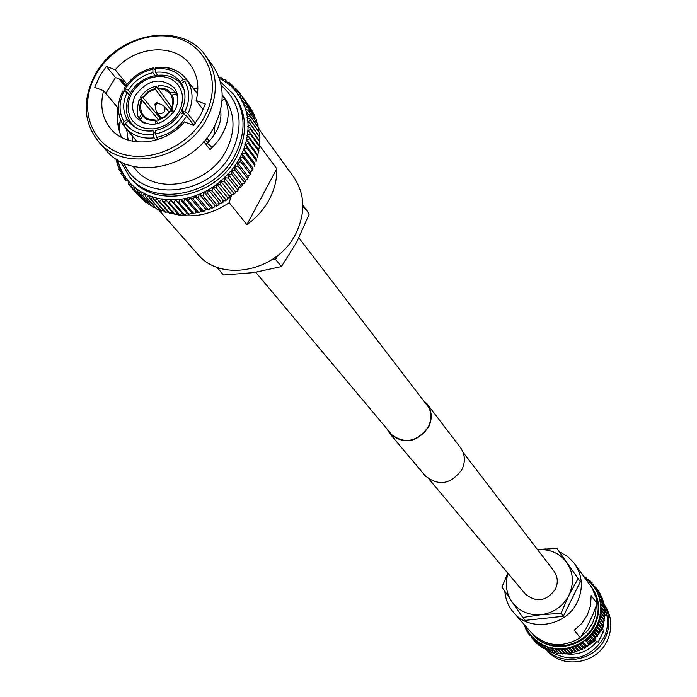 <?xml version="1.0" encoding="UTF-8"?>
<svg xmlns="http://www.w3.org/2000/svg" width="697" height="697" viewBox="0 0 697 697"><rect width="100%" height="100%" fill="white"/><g stroke="black" fill="none" stroke-linecap="round" stroke-linejoin="round"><path stroke-width="1.05" d="M463.069 452.327L553.836 570.904C557.8 576.524 558.314 582.622 555.387 589.192C546.431 601.424 536.359 602.983 525.172 593.861L429.274 479.397M153.044 197.138L153.767 199.368L155.152 200.396L157.304 198.288L148.853 195.648L149.585 198.096L160.38 210.006M157.383 198.314L158.088 200.327L159.604 201.433L161.765 199.15L157.304 198.288M161.852 199.168L162.54 200.971L164.257 202.147L166.348 199.69L161.852 199.168L161.939 198.732L161.765 199.15M166.426 199.69L167.08 201.285L169.083 202.539L171 199.891L166.348 199.69M171.087 199.891L171.697 201.276L173.832 202.574L175.722 199.769L171 199.891M187.04 213.395L185.141 214.397L182.858 214.223L171.697 201.276M175.81 199.769L176.367 200.945L178.702 202.278L180.479 199.316L175.722 199.769M191.788 212.873L190.02 214.031L187.545 213.979L176.367 200.945M180.558 199.307L181.063 200.283L183.686 201.633L185.236 198.532L180.479 199.316M196.528 212.027L194.907 213.334L192.25 213.413L181.063 200.283M185.324 198.514L188.495 200.675L189.993 197.425L185.236 198.532M201.241 210.86L199.778 212.297L196.946 212.515L185.768 199.307M190.072 197.399L193.452 199.342L194.698 195.996L189.993 197.425M205.903 209.379L204.604 210.938L202.496 211.574L201.328 210.79M194.785 195.962L198.183 197.739L199.342 194.254L194.698 195.996M210.477 207.593L209.361 209.257L207.227 210.05L205.981 209.379M199.429 194.219L202.914 195.787L203.899 192.206L199.342 194.254M214.955 205.51L214.031 207.253L211.897 208.211L210.572 207.662M203.986 192.172L207.549 193.531L208.342 189.872L203.899 192.206M219.311 203.149L218.919 204.718L216.471 206.068L214.885 205.284M208.743 190.142L219.45 203.332L220.923 203.629L222.988 202.374L220.923 203.629M208.42 189.828L212.054 190.987L212.655 187.249L208.342 189.872M223.51 200.518L222.988 202.374M212.803 187.275L223.702 200.745L225.236 200.91L227.231 199.516L225.236 200.91M212.724 187.205L216.401 188.155L216.802 184.365L212.655 187.249M227.57 197.66L227.231 199.516M216.715 184.156L227.797 197.887L229.383 197.922L231.299 196.406L229.383 197.922M216.872 184.313L220.644 185.001L220.766 181.229L216.802 184.365M220.836 181.168L224.617 181.647L224.53 177.857L220.54 180.889L231.456 194.568L231.299 196.406M224.591 177.796L228.372 178.057L228.067 174.259L224.277 177.543L235.351 191.509L235.159 193.052L233.347 194.672L231.413 194.515L220.618 180.993M235.255 191.37L224.556 177.892M228.128 174.198L231.892 174.259L231.465 170.582L227.788 173.971L238.836 187.955L238.792 189.471L237.102 191.196L235.168 191.266M238.836 187.955L228.276 174.59M241.807 183.956L242.19 185.69L240.622 187.493L238.696 187.781M231.43 170.408L235.089 170.329L234.41 166.505L231.369 170.477M245.109 180.305L245.327 181.725L243.906 183.59L241.998 184.078M234.462 166.435L238.086 166.165L237.18 162.384L234.41 166.505M247.836 176.228L248.193 177.604L246.921 179.504L245.056 180.201M237.233 162.305L240.787 161.852L239.663 158.123L237.18 162.384M250.284 172.02L250.772 173.335L249.657 175.252L247.844 176.149M239.707 158.045L243.183 157.409L241.842 153.749L239.663 158.123M243.183 157.409L252.462 169.615L250.964 171.906M241.842 153.749L245.257 152.861L254.51 165.111L254.222 166.356M245.257 152.861L244.525 149.968L243.314 149.149L247.017 148.226L256.243 160.528L256.034 161.756M247.017 148.226L246.25 145.542L244.847 144.654L248.437 143.547L257.646 155.893L257.507 157.086L257.646 155.893M248.437 143.547L247.653 141.064L246.05 140.106L249.517 138.834L258.7 151.223L258.003 153.689M249.517 138.834L248.724 136.56L246.921 135.549L250.24 134.112L259.423 146.553L258.814 149.097M250.24 134.112L249.474 132.055L247.461 130.992L250.624 129.407L259.789 141.892L259.275 144.549M250.624 129.407L249.875 127.568L247.662 126.471L250.659 124.746L259.815 137.274L259.45 140.62M250.659 124.746L249.944 123.134L247.513 122.001L250.336 120.154L259.493 132.726L259.162 135.601M250.336 120.154L249.683 118.76L247.034 117.601L249.665 115.65L258.822 128.257L258.674 131.123M249.665 115.65L249.073 114.474L246.224 113.306L248.655 111.259L257.812 123.909L258.056 126.157M248.655 111.259L248.141 110.309L245.083 109.124L247.304 107.007L256.47 119.692L256.792 122.132M247.304 107.007L246.886 106.266L243.619 105.09L245.623 102.912L254.797 115.632M245.623 102.912L241.833 101.222L243.619 98.991L252.811 111.747L253.42 113.637M243.619 98.991L239.751 97.528L241.31 95.271L251.138 109.385M241.31 95.271L237.372 94.034L238.705 91.769L240.726 94.565L238.757 91.838M235.394 90L235.595 88.266L232.153 87.43L235.046 90.436L235.394 90M232.328 87.064L232.789 85.583L232.328 85.165L228.965 84.616L232.328 87.064M229.025 84.381L229.444 82.847L228.79 82.342L225.532 82.072L229.025 84.381M225.497 81.976L225.88 80.382L225.018 79.815L221.89 79.798L225.497 81.976M221.89 79.798L222.108 78.195L218.954 77.28M127.028 84.259L115.249 69.77L106.362 66.389L99.549 76.461L94.74 87.325L103.626 90.749C99.723 105.43 102.102 118.107 110.753 128.797C126.854 148.888 164.901 145.507 184.478 121.87L193.67 125.408L200.553 115.101L205.327 104.01L196.136 100.516L203.175 109.734M115.249 69.77C135.375 45.54 174.999 42.787 190.438 64.969C197.695 75.154 199.595 87.003 196.136 100.516M206.016 144.445L211.993 137.997C219.137 128.475 222.003 119.117 220.574 109.943M193.095 87.988L197.852 88.955M204.543 116.626C188.051 147.494 147.18 164.396 118.229 152.591C89.016 141.238 78.848 104.82 95.716 74.997C112.156 45 151.58 28.255 180.601 39.18C209.858 49.661 221.472 85.931 204.543 116.626M207 118.229C186.099 159.813 123.63 172.978 98.608 141.77C83.431 122.437 82.168 100.281 94.827 75.302C116.704 32.585 182.239 20.666 205.746 55.943C218.074 74.457 218.483 95.219 207 118.229M205.746 55.943L212.62 65.396C224.87 83.806 225.305 104.428 213.927 127.272C193.217 168.552 131.219 181.56 106.336 150.535L98.608 141.77M119.623 132.134L120.189 118.838M207.244 143.242L212.341 147.381L218.388 140.463C228.721 125.443 230.855 111.59 224.774 98.896L222.204 94.836L224.756 98.294C235.246 113.855 235.717 131.28 226.168 150.552C208.847 185.254 156.686 195.935 135.793 169.563L132.97 166.322M212.341 147.381L210.102 149.646L203.812 141.639M133.815 166.522L133.049 166.339M236.614 156.886C216.54 197.173 156.084 209.684 131.655 179.251L129.964 177.343C154.429 207.811 214.99 195.273 235.098 154.917C246.154 132.596 245.658 112.391 233.617 94.313L235.116 96.378C247.139 114.43 247.635 134.599 236.614 156.886M259.057 129.328L293.733 177.073C305.138 194.167 305.774 213.143 295.65 233.983C277.232 271.638 220.792 282.877 197.608 254.065L158.428 209.623M259.737 143.643L259.833 145.743L276.787 168.761C277.058 179.242 274.548 189.497 269.26 199.525C263.858 209.509 256.4 217.873 246.895 224.626L229.208 202.705C210.424 215.19 191.318 218.771 171.871 213.43M135.575 95.08C148.008 79.284 160.876 76.862 174.189 87.831C178.833 94.435 179.077 101.875 174.921 110.17C162.75 125.817 149.977 128.405 136.621 117.932C131.62 111.232 131.271 103.618 135.575 95.08M141.221 120.424L143.216 122.846M145.629 117.619L141.892 113.463L139.313 117.758L140.376 119.074M168.421 212.149L164.771 211.914L153.767 199.368M172.969 212.96L169.144 212.977L158.088 200.327M177.604 213.439L175.513 214.084L173.631 213.718L162.54 200.971M182.3 213.578L180.296 214.406L178.214 214.136L167.08 201.285M252.427 167.698L253.046 168.953L252.462 169.615M254.266 163.281L255.015 164.466L254.51 165.111M255.782 158.803L256.548 159.299L256.243 160.528M247.653 141.064L257.977 155.309M248.724 136.56L258.857 150.238L258.7 151.223M249.474 132.055L259.511 145.682L259.423 146.553M249.875 127.568L259.824 141.134L259.789 141.892M249.944 123.134L259.815 137.274M249.683 118.76L259.493 132.726M258.369 127.577L258.822 128.257M248.141 110.309L257.812 123.909M246.877 106.266L256.47 119.692M245.3 102.381L254.745 115.484M243.419 98.669L252.811 111.747M241.232 95.149L250.519 108.061L241.267 95.21M238.592 91.629L235.098 90.497L237.721 93.729M119.762 122.437L118.804 124.85M118.778 124.929L118.298 125.521L119.074 126.523L119.588 124.981M116.19 159.082L116.556 161.826L118.124 161.913L117.601 159.979M118.141 161.983L117.445 165.015L117.81 166.008L119.483 165.991L118.141 161.983L118.551 161.774L118.124 161.913M119.509 166.06L119.021 169.266L119.379 170.059L121.156 169.929L119.509 166.06L119.901 165.825L119.483 165.991M121.191 169.99L121.217 173.884L123.151 173.692L121.191 169.99L121.574 169.728L121.156 169.929M123.186 173.753L123.195 177.273L125.434 177.265L123.186 173.753L123.552 173.475L123.151 173.692M125.477 177.326L125.774 180.976L128.013 180.636L125.477 177.326L125.826 177.021L125.434 177.265M139.121 196.214L128.649 184.426L139.112 196.205M140.202 197.103L139.182 196.284M128.013 180.636L128.623 184.409M128.649 184.426L130.87 183.79L128.065 180.697M142.171 199.307L131.541 187.354L142.171 199.307L143.852 200.353M130.87 183.79L131.541 187.354M131.716 187.545L133.99 186.691L130.923 183.842M145.473 202.139L134.704 190.054L145.473 202.139L147.572 203.167M133.99 186.691L134.704 190.054M135.052 190.403L137.361 189.34L134.051 186.744M149.027 204.709L138.111 192.485L149.027 204.709L151.449 205.615M137.361 189.34L138.111 192.485M138.642 192.991L140.96 191.719L137.422 189.384M155.475 207.741L152.434 206.573M140.96 191.719L141.735 194.646L152.809 207M142.458 195.299L144.776 193.818L141.029 191.762M159.657 209.536L157.461 209.344L156.32 208.447M144.776 193.818L145.568 196.519L156.799 208.987M146.475 197.303L148.783 195.613L144.845 193.853M160.667 118.743L143.077 97.824L140.358 97.336L140.62 98.077L150.587 110.379M142.38 97.554L147.964 91.69L155.274 88.353L155.936 86.228L157.714 87.996M172.359 108.218L157.714 87.953L165.058 88.867L167.759 90.244L170.713 92.893L175.235 92.361L177.543 95.341M171.95 94.705L173.126 97.458L173.727 101.527L172.046 108.932L171.349 108.662L172.638 104.672L172.882 100.664L171.253 95.193L176.489 94.182L177.596 95.611M157.714 87.953L158.419 85.818C165.442 85.226 171.044 87.413 175.235 92.361M170.713 92.893L170.016 93.389L171.288 95.175M157.722 88.702L164.658 89.582L170.016 93.389M171.349 108.662L173.849 111.964M155.274 88.353L155.274 89.111L172.42 111.886M143.077 97.824L148.365 92.274L155.274 89.111M139.409 100.272L139.139 99.558L141.857 100.028L158.306 119.527M141.892 113.463L140.263 106.998L141.857 100.028M144.758 123.439L140.637 119.718L143.112 115.275L145.525 117.54L148.757 119.231L155.405 120.032L155.832 123.796M158.28 123.378L155.405 120.032M157.862 120.398L157.862 119.64L164.814 116.46L170.129 110.884L170.835 111.145L165.224 117.061L157.862 120.398M197.478 93.929L187.554 80.835L184.531 81.166C189.959 90.453 190.054 100.664 184.81 111.799L187.868 113.785L195.299 123.308M184.81 111.799L181.577 110.562C186.177 100.716 186.108 91.673 181.351 83.44L184.531 81.166M184.705 114.552L181.577 110.562M214.911 125.382L213.866 135.436M209.248 141.203L206.8 138.067M155.788 67.417C168.683 66.015 178.833 69.857 186.238 78.953C178.99 70.057 168.996 66.311 156.25 67.705L155.788 67.417L155.335 68.82C167.219 67.548 176.541 71.059 183.285 79.362L186.308 79.031L197.495 93.799L186.308 79.031M157.548 75.102L155.353 72.279C165.842 71.199 174.093 74.3 180.079 81.601L183.285 79.362M155.353 72.279L155.335 68.82M181.438 83.379L180.105 81.636M126.314 92.065L124.083 89.347L123.909 88.841L125.233 88.981C131.811 78.517 141.029 71.939 152.896 69.23L153.34 67.827L155.335 70.075M130.557 92.84L128.396 90.192C134.251 80.957 142.415 75.119 152.904 72.688L152.896 69.23M128.396 90.192L125.233 88.981M155.065 75.45L152.904 72.688M123.857 125.521L122.768 124.223L123.996 121.679C118.734 112.33 118.743 102.163 124.022 91.185L122.681 91.054L122.872 91.542M131.75 124.868L127.176 119.414C122.55 111.128 122.55 102.119 127.185 92.396L124.022 91.185M127.176 119.414L123.996 121.679M129.381 95.08L127.185 92.396M155.971 140.141L154.089 137.867L153.148 134.382C141.142 135.558 131.829 131.933 125.216 123.5L124.022 126.105L137.353 141.97M155.614 133.868L153.131 130.853C143.138 131.838 135.174 128.997 129.25 122.315L128.396 121.234L125.216 123.5M153.131 130.853L153.148 134.382M130.173 123.352L128.396 121.234M193.836 125.207L186.648 116.016L183.59 114.029C176.96 124.658 167.637 131.306 155.614 133.99L156.555 137.475L158.193 139.461M183.59 114.029L180.357 112.792C174.468 122.167 166.217 128.056 155.597 130.461L155.614 133.99M173.396 111.363L173.405 112.461M158.611 119.448L158.062 119.231M229.208 202.705L230.968 196.667M163.978 211.008L160.972 210.677M161.042 210.703L150.761 199.028L152.965 197.112M118.577 128.143L119.074 126.523M125.347 86.567L119.109 78.927M126.113 85.478L121.522 79.85L115.484 77.541L105.848 93.407M132.543 141.264L132.639 136.412M103.626 90.749L117.732 107.591L117.688 108.575C116.486 118.603 117.749 128.187 121.496 137.335M126.645 129.215L128.161 140.123M208.211 142.284L206.765 141.726M207.645 142.85L205.327 139.888M224.774 98.896L222.038 100.551M106.362 66.389L115.484 77.541M276.787 168.761L246.895 224.626M216.819 267.204L223.493 275.001L253.856 272.588L281.388 266.585L275.576 259.38L277.545 255.668M217.29 267.901L218.344 267.744M271.534 259.972L275.576 259.38M302.82 208.063L303.639 206.521L309.215 214.075L296.748 242.112L281.388 266.585M303.639 206.521L302.855 205.397M302.846 204.892L309.215 214.075M154.9 104.141L156.285 104.881L157.252 103.165L156.712 102.651L154.9 104.141L156.154 110.971L156.886 112.592L158.419 113.698C163.856 113.742 165.903 111.328 164.562 106.449L163.011 105.325M542.118 645.692L545.934 649.865L542.118 645.692L541.848 643.967L540.175 644.769L539.513 642.582L537.779 643.226L537.3 641.04L535.584 641.571L535.209 639.332L533.493 639.724L533.257 637.476L531.541 637.729L531.445 635.481L529.755 635.603M524.161 624.59L524.449 626.211L525.817 626.35L525.198 627.065L525.521 628.711L526.993 628.781L526.418 629.443L526.697 631.02L528.309 631.125L528.056 633.242L529.798 633.364L529.703 635.533M603.471 632.057L600.405 630.062L601.607 628.903L597.678 622.926L599.69 622.334L598.627 620.295L600.587 619.581L599.394 617.612L601.284 616.74L599.96 614.893L601.772 613.909L600.335 612.149L602.051 611.112L601.668 610.023L600.509 609.396L602.13 608.263L600.492 606.651L601.999 605.371L600.265 603.916L601.659 602.565L599.847 601.223L601.128 599.795L599.228 598.575L600.387 597.085L598.418 595.987L599.446 594.445L597.425 593.469L598.34 591.927L596.249 591.047L597.033 589.462L595.125 588.59L595.491 587.031L593.374 586.491L593.888 584.861L591.692 584.4L592.136 582.84L589.854 582.431L590.132 580.828L587.885 580.61L588.033 579.024L585.776 578.937L585.968 577.534L584.182 576.933M546.805 650.17L547.162 650.562C562.505 669.408 596.911 663.919 607.174 640.778C612.829 627.953 611.896 615.939 604.377 604.735L604.194 604.482M546.988 650.17C563.228 666.768 595.325 660.259 605.196 638.191C610.415 626.603 610.075 615.451 604.177 604.735M549.933 651.172L550.604 651.686M551.005 651.974C572.481 663.317 590.141 658.482 603.985 637.476C608.577 627.492 608.751 617.638 604.517 607.915M565.999 653.821C578.17 655.354 588.346 651.355 596.527 641.815L595.412 640.412L587.205 646.415M586.055 647.025L585.271 647.417M580.279 649.36L579.216 650.745L576.079 646.955L576.637 644.856L578.702 645.762L579.172 643.592L581.281 644.359L581.62 642.155L583.798 642.756L583.955 640.552L586.168 641.013L586.186 638.792L588.373 639.149L588.285 636.884L590.481 637.093L590.246 634.836L592.433 634.915L592.058 632.658L594.236 632.597L593.722 630.367L595.874 630.175L595.212 627.971L597.329 627.64L596.536 625.488L598.627 624.982M533.353 634.906C549.053 654.187 584.347 648.506 594.916 624.765C600.736 611.617 599.803 599.307 592.11 587.841L591.622 587.179C599.324 598.653 600.265 610.973 594.436 624.137C583.851 647.896 548.522 653.586 532.813 634.287L533.353 634.906M504.855 591.387C505.491 599.446 508.418 606.495 513.637 612.541L531.558 632.867C545.943 646.659 562.2 648.297 580.322 637.781L574.206 630.201L581.786 623.388L587.371 614.92L590.568 605.405L591.152 595.534L597.041 603.524L596.188 598.043L592.032 587.919L573.736 562.601L567.811 556.694L559.351 551.763M513.637 612.541C529.825 632.44 566.391 626.472 577.395 601.894C583.459 588.268 582.518 575.548 574.581 563.716M597.041 603.524L592.825 614.859L586.168 628.502L580.322 637.781M544.915 648.855L543.521 648.558L540.175 644.769M543.521 648.558L539.757 644.411M542.44 647.443L541.177 647.043L537.823 643.253M541.177 647.043L537.5 642.965M540.053 645.84L535.584 641.571M538.964 645.37L535.366 641.353M537.753 644.037L533.493 639.724M536.873 643.531L533.362 639.593M535.488 641.981L531.541 637.729M584.278 576.916L583.398 575.861M598.488 591.195L595.517 587.066L598.836 591.953M600.03 593.635L600.3 594.593M598.174 591.64L601.215 595.865L601.52 597.242M599.246 594.097L602.313 598.348L599.446 594.445M602.408 598.549L602.522 599.934M600.134 596.623L603.227 600.901L600.387 597.085M603.341 601.171L603.323 602.661M600.831 599.22L603.951 603.524L601.128 599.795M604.081 603.872L603.916 605.423M601.337 601.877L604.491 606.207L601.659 602.565M604.621 606.625L604.308 608.202M601.642 604.569L604.822 608.917L601.999 605.371M604.952 609.413L604.526 610.99M601.755 607.287L604.961 611.661L602.13 608.211M605.083 612.236L604.534 613.787M601.668 610.023L604.9 614.405L602.051 611.06M605.013 615.068L604.343 616.575M601.38 612.75L604.639 617.159L601.772 613.909M604.735 617.899L603.951 619.363M600.901 615.468L604.186 619.886L604.247 620.713L601.284 616.74M604.247 620.713L603.367 622.116M600.222 618.152L603.532 622.578L603.567 623.493L600.596 619.537M603.567 623.493L602.583 624.826M599.35 620.8L602.687 625.226L602.687 626.228L599.708 622.29M602.687 626.228L601.607 627.474M598.287 623.388L601.65 627.823L601.607 628.903M600.169 630.079L600.344 631.508L597.355 627.596M600.344 631.508L598.871 632.528M598.845 632.562L598.897 634.026L595.9 630.132M598.897 634.026L597.32 634.889M597.355 634.958L597.277 636.439L594.262 632.554M597.277 636.439L595.63 637.154M595.7 637.25L595.491 638.74L592.467 634.871M595.491 638.74L593.792 639.297M593.705 639.236L593.548 640.909L590.516 637.058M593.548 640.909L591.805 641.31M588.46 637.102L591.919 641.467L591.457 642.948L588.407 639.114M591.457 642.948L589.688 643.174M586.238 638.853L589.819 643.375L589.235 644.838L586.168 641.013M589.235 644.838L587.632 645.1L586.883 646.572L583.798 642.756M586.883 646.572L585.297 646.703L581.707 642.286M585.175 646.563L584.417 648.14L581.324 644.333M584.417 648.14L582.718 647.931M582.762 648.027L581.856 649.534L578.745 645.736M581.856 649.534L580.322 649.412M547.467 650.074L545.978 649.892L542.641 646.119L544.279 645.178L544.584 646.799L545.211 647.278L546.805 646.215L547.825 648.236L549.402 647.06L550.552 649.02L552.068 647.713L553.34 649.604L554.786 648.184L555.143 649.351L556.215 649.987L557.539 648.454L559.038 650.162L560.318 648.524L561.913 650.135L563.098 648.402L564.797 649.909L565.877 648.079L567.663 649.473L568.639 647.557L570.503 648.837L571.357 646.842L573.3 648.001L574.032 645.945L576.079 646.955M579.216 650.745L577.717 650.493M577.656 650.449L576.489 651.765L573.343 647.992M576.489 651.765L575.208 651.643L571.618 647.356M574.999 651.399L573.718 652.601L570.555 648.829M573.718 652.601L572.516 652.436L568.926 648.166M572.272 652.148L570.895 653.228L567.715 649.465M570.895 653.228L569.789 653.045L566.199 648.794M569.51 652.714L568.046 653.664L564.849 649.9M568.046 653.664L567.036 653.455L563.437 649.229M566.713 653.08L565.18 653.891L561.965 650.135M565.18 653.891L564.265 653.664L560.667 649.465M563.908 653.246L562.322 653.925L559.081 650.162M562.322 653.925L557.896 649.508M561.094 653.211L559.473 653.742L556.215 649.987M559.473 653.742L555.143 649.351M558.288 652.984L556.65 653.368L553.383 649.604M556.65 653.368L552.425 649.003M555.518 652.549L553.88 652.793L550.595 649.029M553.88 652.793L549.75 648.454M552.773 651.922L551.17 652.017L547.868 648.245M551.17 652.017L547.128 647.722M550.09 651.094L548.53 651.05L545.211 647.278M548.53 651.05L544.584 646.799M545.681 548.966L537.596 549.68M593.879 639.41L590.411 635.011L588.477 637.041M581.821 642.407L585.236 646.633M601.79 628.075L602.661 629.217L603.419 624.068M603.48 622.508L603.489 622.064M602.661 629.217L601.607 629.008M601.555 629.121L604.003 630.21L598.192 642.172L596.048 641.214M570.538 601.668L572.803 597.05M556.868 548.391L580.34 581.673L556.868 548.391L539.844 549.471M580.34 581.673L563.368 616.279L561.007 613.351L568.961 595.186L578.066 578.597M563.368 616.279L525.294 620.374L522.759 617.472L541.229 614.676L561.007 613.351M507.852 573.187L501.945 587.031L522.759 617.472M543.381 618.431L546.335 618.108M537.614 549.706C549.898 548.827 559.639 553.139 566.844 562.645C573.431 572.786 574.136 583.633 568.961 595.186C562.976 606.399 553.732 612.89 541.229 614.676C528.692 615.582 518.838 611.173 511.668 601.45C506.1 592.851 504.889 583.502 508.035 573.404M387.802 429.91L390.181 433.473C404.033 444.59 416.745 442.412 428.307 426.93C432.131 418.662 431.626 411.073 426.782 404.155L423.82 401.063M386.861 428.777L389.902 433.726C403.981 445.008 416.884 442.795 428.629 427.061C432.515 418.67 432.001 410.96 427.087 403.938L422.922 399.886M389.902 433.726L425.144 475.72C438.587 486.541 450.854 484.485 461.945 469.551C465.613 461.571 465.082 454.217 460.377 447.491L427.087 403.938M235.935 88.667L237.311 90.575M232.85 85.748L233.922 87.221M221.228 85.435C240.84 103.008 244.298 125.416 231.613 152.66C209.788 197.051 140.306 203.367 124.014 163.307M178.981 111.72L175.365 117.018L170.721 121.592L165.302 125.207L159.369 127.673L153.235 128.884L147.206 128.771L141.587 127.342L136.664 124.667L132.674 120.895L129.825 116.216L128.248 110.867L128.021 105.116L129.154 99.244L131.585 93.546L135.183 88.31L139.783 83.788L145.15 80.207L151.014 77.742L157.095 76.513L163.089 76.592L168.7 77.959L173.64 80.573L177.674 84.293L180.575 88.946L182.213 94.295L182.492 100.063L181.394 105.979L178.981 111.72M155.605 132.177L154.351 132.334M136.133 127.908L131.411 123.43L133.815 126.479M155.074 200.379L165.311 212.054M155.152 200.396L165.389 212.071M159.604 201.433L169.798 213.099M159.683 201.442L169.876 213.116M164.257 202.147L174.398 213.822M164.335 202.156L174.485 213.831M169.005 202.531L179.103 214.206M169.083 202.539L179.19 214.206M173.832 202.574L183.886 214.258M173.91 202.574L183.964 214.249M178.702 202.278L188.704 213.97M178.789 202.269L188.791 213.962M183.607 201.642L193.557 213.343M183.686 201.633L193.635 213.334M188.495 200.675L198.401 212.393M188.582 200.649L198.479 212.367M193.365 199.368L203.21 211.104M193.452 199.342L203.297 211.078M198.183 197.739L207.976 209.492M198.262 197.704L208.054 209.466M202.914 195.787L212.663 207.575M202.993 195.752L212.742 207.54M207.549 193.531L217.246 205.345M207.628 193.496L217.316 205.31M212.054 190.987L221.698 202.827M212.123 190.943L221.768 202.783M216.401 188.155L225.994 200.03M216.471 188.103L226.072 199.978M220.574 185.053L230.123 196.963M220.644 185.001L230.193 196.911M224.547 181.699L234.053 193.653M224.617 181.647L234.122 193.592M228.311 178.118L237.773 190.107M228.372 178.057L237.834 190.046M231.831 174.32L241.249 186.352M231.892 174.259L241.31 186.291M235.089 170.329L244.473 182.405M235.15 170.26L244.525 182.335M238.086 166.165L247.426 178.284M238.13 166.095L247.479 178.214M240.787 161.852L250.092 174.015M240.822 161.774L250.136 173.936M243.218 157.33L252.497 169.537M243.706 149.28L241.876 153.671M245.292 152.782L254.544 165.032M245.257 144.749L243.741 149.202M247.043 148.147L256.269 160.458M246.477 140.184L245.283 144.671M248.454 143.469L257.663 155.814M247.357 135.593L246.494 140.097M249.526 138.755L258.718 151.144M247.897 131.001L247.365 135.506M250.258 134.033L259.432 146.475M248.097 126.453L247.905 130.923M250.632 129.328L259.789 141.813M247.958 121.949L248.097 126.366M250.65 124.667L259.807 137.196M247.479 117.523L247.958 121.87M250.328 120.076L259.484 132.648M246.668 113.193L247.47 117.445M249.648 115.571L258.805 128.187M245.518 108.985L246.651 113.114M248.637 111.189L257.794 123.839M244.046 104.925L245.492 108.915M247.278 106.937L256.444 119.623M242.251 101.021L244.02 104.855M245.588 102.842L254.771 115.563M240.16 97.31L242.225 100.96M243.584 98.93L252.776 111.686M237.764 93.79L240.117 97.24M219.372 78.456L221.82 79.763M121.417 174.05L122.576 175.356M123.543 177.735L125.033 179.408M128.692 184.487L139.165 196.266M131.777 187.598L142.223 199.351M135.113 190.447L145.534 202.191M138.703 193.034L149.088 204.752M142.519 195.334L152.878 207.035M176.489 94.182L177.787 96.979M141.195 113.96L139.792 110.204L139.47 107.129L141.169 99.758M155.414 120.799L148.052 119.84L145.351 118.446L142.423 115.772M187.554 80.835C193.426 90.819 193.531 101.797 187.868 113.785M154.089 137.867C142.066 139.121 132.474 135.749 125.321 127.751L124.022 126.105M186.648 116.016C179.53 127.464 169.502 134.617 156.555 137.475M131.411 123.43C125.042 114.474 124.65 104.472 130.243 93.415C140.062 74.17 169.214 68.62 180.689 83.954L184.034 89.538M182.806 112.139L182.126 113.472M146.544 197.329L156.869 209.022M125.547 86.28L119.745 79.17M580.862 636.988L587.606 630.733L592.607 623.057L595.499 614.649L596.223 605.902M539.391 642.817L541.691 644.185M543.477 648.532L540.131 644.751M537.16 641.257L539.347 642.791M541.142 647.016L537.779 643.226M535.052 639.541L537.117 641.231M538.92 645.335L535.549 641.536M533.083 637.677L535.017 639.506M536.847 643.497L533.458 639.689M531.262 635.673L533.048 637.642M529.598 633.538L531.236 635.629M528.099 631.282L529.572 633.495M526.775 628.921L528.073 631.238M525.625 626.472L526.749 628.877M525.364 625.845L525.599 626.429M585.916 578.71L585.001 578.066M588.041 580.392L585.95 578.745M590.028 582.23L588.076 580.427M591.875 584.208L590.063 582.265M593.574 586.316L591.91 584.243M596.466 590.899L593.6 586.36M598.531 591.248L595.543 587.101M600.004 593.591L597.033 589.462M597.651 593.339L596.493 590.943M598.34 591.927L601.311 596.04L598.322 591.884M598.653 595.874L597.669 593.382M602.426 598.592L599.464 594.489M599.472 598.479L598.671 595.918M603.358 601.215L600.396 597.129M600.091 601.145L599.481 598.523M604.09 603.916L601.136 599.847M600.518 603.855L600.1 601.189M604.621 606.669L601.668 602.609M600.744 606.599L600.526 603.907M604.961 609.466L602.008 605.423M600.77 609.37L600.753 606.651M605.083 612.288L602.13 608.263M600.596 612.14L600.77 609.413M605.005 615.12L602.051 611.112M600.222 614.902L600.596 612.184M604.726 617.951L601.764 613.952M599.655 617.638L600.213 614.946M604.238 620.757L601.276 616.784M598.889 620.339L599.638 617.69M603.55 623.545L600.587 619.581M597.921 622.987L598.871 620.382M602.67 626.281L599.69 622.334M596.78 625.566L597.904 623.031M601.589 628.955L598.601 625.026M595.447 628.075L596.754 625.618M600.317 631.552L597.329 627.64M593.949 630.489L595.43 628.119M598.871 634.061L595.874 630.175M592.284 632.789L593.922 630.524M597.251 636.474L594.236 632.597M590.455 634.984L592.25 632.832M595.456 638.774L592.433 634.915M593.513 640.944L590.481 637.093M586.369 638.966L588.442 637.075M591.422 642.982L588.373 639.149M584.13 640.743L586.334 639.001M589.192 644.873L586.125 641.048M581.768 642.355L584.086 640.77M586.839 646.598L583.764 642.791M579.312 643.81L581.734 642.381M584.382 648.166L581.281 644.359M576.767 645.082L579.268 643.828M581.812 649.552L578.702 645.762M574.136 646.18L576.715 645.1M579.163 650.763L576.036 646.982M571.444 647.086L574.093 646.197M576.445 651.782L573.3 648.001M568.708 647.801L571.401 647.104M573.666 652.61L570.503 648.837M565.929 648.323L568.656 647.818M570.843 653.237L567.663 649.473M563.132 648.654L565.886 648.332M567.994 653.673L564.797 649.909M560.336 648.785L563.089 648.654M565.136 653.899L561.913 650.135M557.539 648.707L560.283 648.785M562.27 653.917L559.038 650.162M554.768 648.437L557.487 648.707M559.421 653.742L556.171 649.979M552.033 647.975L554.716 648.437M556.607 653.359L553.34 649.604M549.349 647.313L551.98 647.966M553.836 652.775L550.552 649.02M546.727 646.459L549.297 647.304M544.183 645.422L546.683 646.441M551.127 652L547.825 648.236M541.735 644.211L544.139 645.405M548.487 651.024L545.167 647.26M594.358 641.013L593.888 640.621M595.386 640.395L594.21 639.497M393.274 436.427L255.755 272.3M428.986 407.815L298.917 237.904M231.465 170.582L242.19 184.33M234.628 166.74L245.3 180.514M237.529 162.732L248.132 176.524M240.151 158.594L250.693 172.386M235.891 88.571L237.346 90.593M232.798 85.6L233.992 87.247M229.461 82.865L230.472 84.267M225.889 80.408L226.778 81.627M222.116 78.221L222.909 79.31M119.509 127.586L118.969 129.781M120.686 161.721L129.964 177.343M218.056 203.655L219.206 203.027M222.343 201.198L223.484 200.475M230.419 195.448L231.465 194.576M238.618 187.676L240.552 185.454M140.637 119.718L143.207 122.846M164.989 212.054L166.217 212.385M169.415 213.134L170.809 213.404M173.962 213.892L175.513 214.075M178.606 214.336L180.296 214.406M183.328 214.441L185.141 214.397M188.138 214.214L190.02 214.031M192.938 213.657L194.907 213.334M197.713 212.785L199.778 212.297M202.496 211.574L204.43 210.991M207.227 210.05L209.231 209.3M211.897 208.211L213.935 207.297M216.471 206.068L218.51 204.988M233.347 194.672L235.159 193.052M237.102 191.196L238.792 189.471M240.622 187.493L242.19 185.69M243.906 183.59L245.3 181.769M246.921 179.504L248.167 177.648M249.657 175.252L250.746 173.379M252.096 170.87L253.028 168.988M254.257 166.287L255.015 164.466M256.052 161.695L256.653 159.909M258.639 152.364L258.962 150.683M259.423 147.625L259.606 146.048M259.859 142.885L259.92 141.439M259.929 138.172L259.885 136.873M259.65 133.51L259.519 132.369M259.005 128.928L258.814 127.96M257.995 124.458L257.777 123.665M256.644 120.111L256.418 119.501M229.383 82.777L228.79 82.342M225.784 80.294L225.018 79.815M221.986 78.099L221.036 77.602M119.03 123.474L118.298 125.521M116.216 160.615L116.486 161.687M117.445 165.015L117.741 165.903M119.021 169.266L119.326 169.972M120.947 173.37L121.217 173.884M148.914 204.657L149.437 205.005M152.652 206.948L153.34 207.331M156.581 208.952L157.461 209.344M155.936 86.228C149.315 87.848 144.122 91.551 140.358 97.336M139.13 99.558C136.577 110.213 136.638 116.286 139.313 117.758M153.34 67.827C140.698 70.693 130.879 77.698 123.9 88.841M122.681 91.054C116.948 102.929 116.983 113.986 122.768 124.223M180.689 83.954L183.145 86.968M161.756 211.034L160.702 210.651M220.4 81.837L233.617 94.313M149.585 198.096L160.537 210.538M145.568 196.519L156.459 208.856M141.735 194.646L152.556 206.87M123.447 177.657L125.042 179.451M121.261 173.945L122.585 175.435M119.379 170.059L120.511 171.34M117.819 166.025L118.804 167.141M116.556 161.826L117.445 162.837M118.42 126.113L118.847 126.627M249.073 114.474L258.753 127.804M246.25 145.542L256.548 159.299M244.525 149.968L254.91 163.751M242.495 154.333L252.959 168.125M216.654 184.086L227.579 197.669M212.629 187.092L223.606 200.631M208.429 189.837L219.459 203.332M204.09 192.311L215.164 205.772M199.621 194.507L210.747 207.915M195.064 196.406L206.216 209.762M190.438 198.009L201.607 211.296M169.171 112.252L164.562 106.449M156.747 102.659L163.133 105.378M161.538 118.368L156.886 112.592M604.952 609.265L604.987 609.709M605.101 612.071L605.109 612.558M605.04 614.885L605.013 615.416M604.787 617.699L604.708 618.265M604.325 620.496L604.194 621.097M603.663 623.266L603.489 623.893M602.809 625.993L602.574 626.638M601.755 628.659L601.467 629.313M600.526 631.264L600.178 631.909M599.106 633.773L598.706 634.418M597.512 636.195L597.059 636.823M595.752 638.496L595.247 639.105M593.835 640.682L593.278 641.257M591.77 642.739L591.169 643.279M589.566 644.638L588.93 645.143M587.231 646.398L586.569 646.851M584.783 647.983L584.095 648.384M582.23 649.395L581.525 649.752M579.59 650.632L578.876 650.928M576.872 651.686L576.158 651.922M574.101 652.54L573.387 652.723M571.27 653.202L570.573 653.333M568.412 653.655L567.741 653.734M565.537 653.908L564.892 653.943M562.653 653.96L562.043 653.943M559.778 653.803L559.221 653.742M556.938 653.438L556.424 653.35M554.141 652.871L553.671 652.758M594.219 639.497L595.412 640.412M577.83 650.658L574.258 646.354M580.392 649.491L576.828 645.169M582.858 648.149L579.32 643.81M589.706 643.192L586.212 638.818M591.858 641.371L588.381 636.988M595.752 637.311L592.311 632.902M597.477 635.098L594.053 630.672M599.045 632.763L595.639 628.337M600.439 630.332L597.05 625.897M591.082 582.126L590.211 580.923M588.913 580.2L588.155 579.146M586.639 578.466L585.968 577.534M525.198 627.056L524.449 626.211M526.357 629.661L525.521 628.711M527.725 632.205L526.775 631.125M529.319 634.706L528.195 633.442"/></g></svg>
